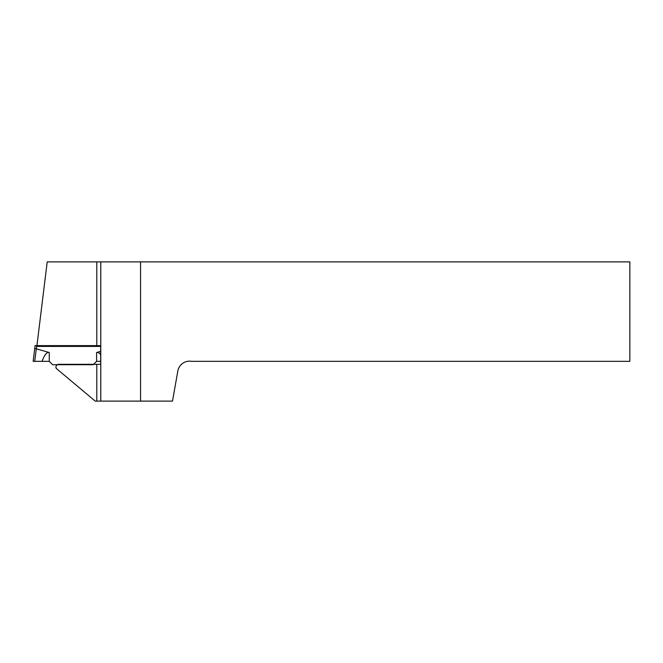 <?xml version="1.0" encoding="UTF-8"?>
<svg xmlns="http://www.w3.org/2000/svg" width="663" height="663" viewBox="0 0 663 663"><rect width="100%" height="100%" fill="white"/><g stroke="black" fill="none" stroke-linecap="round" stroke-linejoin="round"><path stroke-width="0.99" d="M100.776 401.115L95.223 401.115L56.264 368.421A2.785 2.785 0 0 1 58.717 364.319L100.693 364.319L100.693 346.418L36.83 346.418L47.214 261.885L629.85 261.885L629.85 361.335L191.648 361.335A11.934 11.934 0 0 0 177.825 371.015L172.513 401.115L100.776 401.115L100.776 261.885M140.556 261.885L140.556 401.115M36.68 345.622L36.291 348.821L34.7 348.721L33.15 361.335L35.081 345.622L100.776 345.622M100.693 361.335L96.599 361.335L93.218 364.716L52.642 364.716L49.261 361.335L34.783 361.335A12.705 1.591 97 0 0 34.691 361.335L36.324 348.821A12.705 1.591 97 0 0 36.291 348.821M34.691 361.335L33.15 361.335M42.092 361.335C44.404 354.796 46.791 351.846 49.261 352.501L36.324 348.821M100.693 354.813C99.342 352.89 97.983 352.119 96.599 352.501L100.693 351.34M96.798 346.418L96.798 261.885M96.798 401.115L96.798 364.319M49.261 361.335L49.261 352.501M96.599 361.335L96.599 352.501"/></g></svg>
